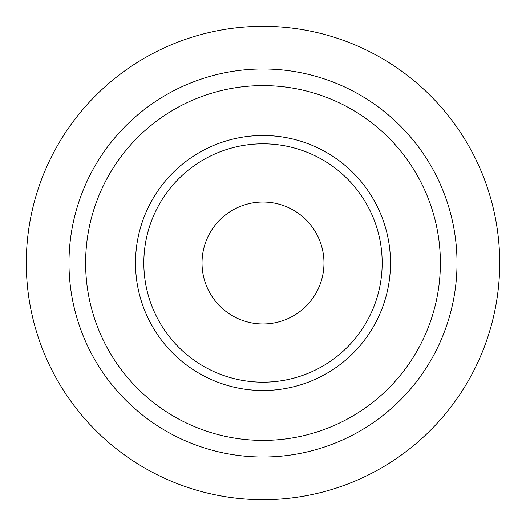 <?xml version="1.0" encoding="UTF-8"?>
<svg xmlns="http://www.w3.org/2000/svg" width="526" height="526" viewBox="0 0 526 526"><rect width="100%" height="100%" fill="white"/><g stroke="black" fill="none" stroke-linecap="round" stroke-linejoin="round"><path stroke-width="0.79" d="M263 457.015A194.015 194.015 0 0 0 457.015 263A194.015 194.015 0 0 0 263 68.985A194.015 194.015 0 0 0 68.985 263A194.015 194.015 0 0 0 263 457.015M263 440.387A177.387 177.387 0 0 0 440.387 263A177.387 177.387 0 0 0 263 85.613A177.387 177.387 0 0 0 85.613 263A177.387 177.387 0 0 0 263 440.387M263 390.496A127.496 127.496 0 0 0 390.496 263A127.496 127.496 0 0 0 263 135.504A127.496 127.496 0 0 0 135.504 263A127.496 127.496 0 0 0 263 390.496M263 143.822A119.178 119.178 0 0 1 382.178 263A119.178 119.178 0 0 1 263 382.178A119.178 119.178 0 0 1 143.822 263A119.178 119.178 0 0 1 263 143.822M263 323.977A60.977 60.977 0 0 0 323.977 263A60.977 60.977 0 0 0 263 202.023A60.977 60.977 0 0 0 202.023 263A60.977 60.977 0 0 0 263 323.977M263 26.3A236.7 236.7 0 0 1 499.7 263A236.7 236.7 0 0 1 263 499.7A236.7 236.7 0 0 1 26.3 263A236.7 236.7 0 0 1 263 26.3"/></g></svg>

